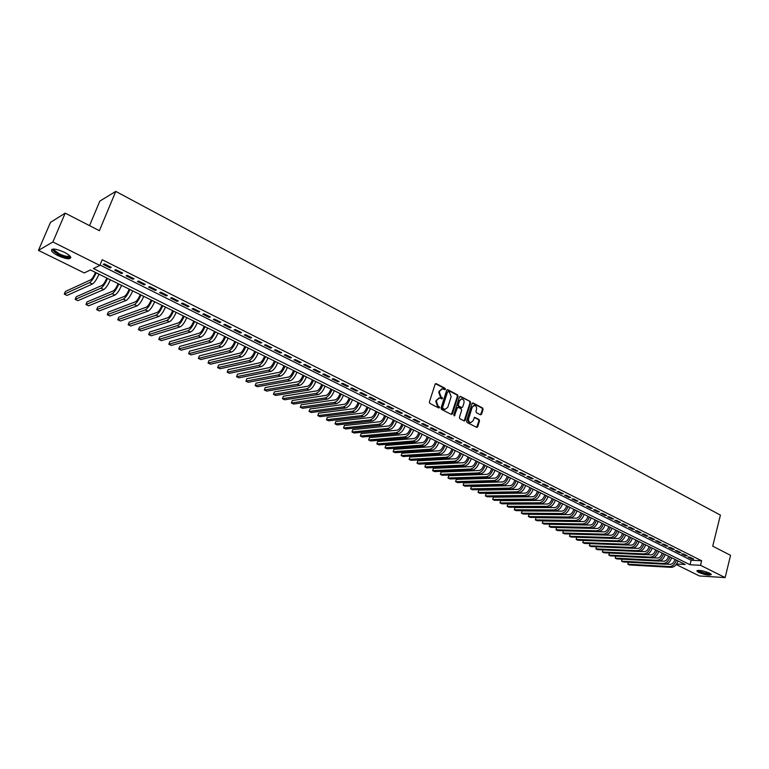 <?xml version="1.0" encoding="UTF-8"?>
<svg xmlns="http://www.w3.org/2000/svg" width="769" height="769" viewBox="0 0 769 769"><rect width="100%" height="100%" fill="white"/><g stroke="black" fill="none" stroke-linecap="round" stroke-linejoin="round"><path stroke-width="1.15" d="M445.453 389.297L445.097 388.307L436.273 383.673L435.119 384.221L429.381 402.004L429.9 403.427L438.791 407.993L439.599 407.599L438.09 406.022L436.436 401.485L436.907 399.995L439.618 397.938L441.944 398.88L442.531 398.429L441.031 396.842L439.378 392.305L439.849 390.835L442.521 388.797L444.876 389.739L445.453 389.297M444.655 389.672L444.472 388.393L435.494 383.702M438.782 407.983L438.618 406.686L437.474 406.09L438.09 406.022M441.723 398.813L441.55 397.515L440.406 396.919L441.031 396.842M698.713 572.453L696.868 571.079C698.473 569.8 702.693 570.483 709.527 573.107L711.335 574.472C709.71 575.741 705.5 575.068 698.713 572.453M58.011 255.654C54.58 253.924 52.417 252.319 51.523 250.848C51.436 248.099 55.685 248.57 64.26 252.242C67.672 253.981 69.806 255.577 70.671 257.029C70.729 259.759 66.509 259.297 58.011 255.654M480.462 414.789L481.567 414.241L483.076 409.358L482.576 407.974L473.146 403.023L472.041 403.571L466.562 421.104L467.071 422.498L476.847 427.449L477.674 426.805L479.51 420.874L479.01 419.49L474.684 417.317L472.945 420.903L470.724 422.623C468.975 422.123 468.273 420.806 468.638 418.682L472.233 407.147L474.415 405.446C476.174 405.936 476.876 407.253 476.53 409.387L475.934 411.3L476.434 412.693L480.462 414.789M676.614 564.013L685.198 564.475L90.444 269.948L84.234 272.928L38.45 250.377L50.485 222.376L65.211 213.128L99.374 230.7L115.773 191.404L720.409 515.105L712.728 546.163L730.55 555.333L725.138 577.596L699.434 575.962L676.239 564.542M65.211 213.128L52.878 241.975L99.845 265.43L93.405 268.525L690.024 564.734L700.501 565.292L725.138 577.596M100.018 265.017L691.148 560.255L701.636 560.774L102.21 259.711L99.845 265.43M701.636 560.774L700.501 565.292M458.026 396.227L457.517 394.824L447.837 389.748L446.702 390.287L441.05 407.993L441.56 409.416L451.316 414.414L452.451 413.857L458.026 396.227L457.401 396.304L456.892 394.91L447.077 389.777M460.573 396.429L470.128 401.437L470.628 402.831L465.149 420.374L464.313 421.018L459.92 418.826L459.41 417.423L461.66 410.281L461.15 408.887L458.42 407.464L457.295 408.022L454.354 415.923L453.797 414.885L459.458 396.977L460.573 396.429L459.949 396.506L470.128 401.437M111.226 267.343L104.296 263.863L103.209 264.392L110.13 267.852L111.226 267.343M122.684 273.082L115.821 269.64L114.716 270.15L121.569 273.572L122.684 273.082M134.027 278.762L127.231 275.36L126.106 275.85L132.893 279.243L134.027 278.762M145.254 284.386L138.535 281.021L137.391 281.492L144.101 284.857L145.254 284.386M156.376 289.951L149.715 286.616L148.561 287.087L155.203 290.413L156.376 289.951M167.382 295.469L160.788 292.172L159.616 292.614L166.2 295.911L167.382 295.469M178.283 300.929L171.756 297.661L170.564 298.093L177.081 301.352L178.283 300.929M189.078 306.341L182.618 303.101L181.407 303.524L187.857 306.744L189.078 306.341M199.767 311.685L193.365 308.484L192.135 308.888L198.527 312.089L199.767 311.685M210.35 316.991L204.016 313.819L202.766 314.213L209.101 317.376L210.35 316.991M220.838 322.24L214.561 319.097L213.301 319.481L219.569 322.615L220.838 322.24M231.219 327.44L225 324.326L223.731 324.701L229.931 327.805L231.219 327.44M241.504 332.593L235.343 329.507L234.055 329.872L240.207 332.948L241.504 332.593M251.684 337.697L245.59 334.64L244.282 334.986L250.377 338.033L251.684 337.697M261.777 342.753L255.731 339.725L254.414 340.061L260.451 343.08L261.777 342.753M271.774 347.751L265.786 344.762L264.449 345.079L270.428 348.069L271.774 347.751M281.665 352.711L275.744 349.741L274.398 350.058L280.32 353.019L281.665 352.711M291.48 357.623L285.607 354.682L284.251 354.99L290.115 357.921L291.48 357.623M301.198 362.497L295.373 359.584L294.008 359.873L299.814 362.776L301.198 362.497M310.82 367.313L305.053 364.429L303.678 364.708L309.436 367.592L310.82 367.313M320.365 372.1L314.646 369.235L313.252 369.505L318.962 372.359L320.365 372.1M329.814 376.829L324.153 373.994L322.749 374.253L328.401 377.079L329.814 376.829M339.177 381.52L333.573 378.713L332.15 378.954L337.754 381.76L339.177 381.52M348.463 386.173L342.897 383.385L341.465 383.625L347.021 386.403L348.463 386.173M357.652 390.777L352.144 388.018L350.702 388.239L356.21 390.998L357.652 390.777M366.765 395.343L361.305 392.603L359.854 392.824L365.313 395.554L366.765 395.343M375.801 399.861L370.389 397.15L368.928 397.362L374.33 400.063L375.801 399.861M384.75 404.35L379.386 401.658L377.915 401.86L383.27 404.542L384.75 404.35M393.622 408.791L388.307 406.128L386.826 406.32L392.132 408.973L393.622 408.791M402.418 413.193L397.15 410.559L395.66 410.733L400.918 413.366L402.418 413.193M411.136 417.557L405.917 414.943L404.407 415.116L409.627 417.73L411.136 417.557M419.778 421.893L414.597 419.297L413.088 419.461L418.259 422.046L419.778 421.893M428.343 426.18L423.21 423.613L421.681 423.767L426.814 426.324L428.343 426.18M436.83 430.429L431.745 427.881L430.207 428.025L435.292 430.573L436.83 430.429M445.241 434.648L440.204 432.12L438.666 432.255L443.703 434.783L445.241 434.648M453.595 438.83L448.596 436.321L447.039 436.456L452.037 438.955L453.595 438.83M461.861 442.973L456.911 440.493L455.354 440.608L460.304 443.088L461.861 442.973M470.061 447.077L465.149 444.617L463.582 444.732L468.494 447.183L470.061 447.077M478.203 451.153L473.329 448.712L471.753 448.817L476.617 451.249L478.203 451.153M486.258 455.19L481.432 452.778L479.846 452.874L484.672 455.286L486.258 455.19M494.256 459.199L489.469 456.796L487.882 456.892L492.66 459.285L494.256 459.199M502.186 463.169L497.437 460.794L495.842 460.871L500.581 463.246L502.186 463.169M510.049 467.11L505.339 464.745L503.733 464.822L508.444 467.177L510.049 467.11M517.845 471.013L513.173 468.677L511.568 468.744L516.23 471.08L517.845 471.013M525.583 474.886L520.949 472.57L519.325 472.627L523.958 474.944L525.583 474.886M533.244 478.731L528.659 476.424L527.025 476.482L531.619 478.779L533.244 478.731M540.857 482.538L536.301 480.26L534.666 480.298L539.213 482.576L540.857 482.538M548.393 486.316L543.875 484.057L542.241 484.095L546.759 486.354L548.393 486.316M555.881 490.064L551.402 487.815L549.748 487.854L554.228 490.093L555.881 490.064M563.302 493.785L558.852 491.554L557.208 491.583L561.649 493.804L563.302 493.785M570.665 497.466L566.253 495.255L564.59 495.274L569.002 497.485L570.665 497.466M577.961 501.128L573.587 498.937L571.925 498.946L576.298 501.138L577.961 501.128M585.209 504.752L580.864 502.58L579.201 502.59L583.536 504.752L585.209 504.752M592.39 508.357L588.093 506.194L586.411 506.194L590.717 508.347L592.39 508.357M599.522 511.923L595.254 509.789L593.572 509.78L597.84 511.914L599.522 511.923M606.597 515.47L602.358 513.346L600.676 513.336L604.905 515.451L606.597 515.47M613.604 518.979L609.404 516.874L607.712 516.855L611.913 518.96L613.604 518.979M620.573 522.468L616.402 520.382L614.71 520.353L618.872 522.439L620.573 522.468M627.475 525.929L623.342 523.852L621.64 523.824L625.774 525.89L627.475 525.929M634.329 529.36L630.224 527.303L628.523 527.265L632.618 529.322L634.329 529.36M641.125 532.763L637.059 530.725L635.348 530.687L639.414 532.725L641.125 532.763M647.873 536.147L643.836 534.119L642.115 534.071L646.162 536.099L647.873 536.147M654.573 539.502L650.555 537.493L648.844 537.435L652.852 539.444L654.573 539.502M661.215 542.827L657.235 540.828L655.515 540.77L659.485 542.77L661.215 542.827M667.809 546.125L663.858 544.144L662.128 544.087L666.079 546.057L667.809 546.125M674.346 549.402L670.424 547.441L668.694 547.374L672.615 549.335L674.346 549.402M680.844 552.651L676.951 550.71L675.211 550.633L679.104 552.584L680.844 552.651M687.284 555.881L683.42 553.949L681.68 553.872L685.544 555.804L687.284 555.881M688.101 557.083L691.937 559.005L693.676 559.082L689.851 557.169L688.101 557.083M115.773 191.404L99.835 201.103L89.531 225.644M38.45 250.377L52.878 241.975M691.148 560.255L690.024 564.734M110.13 267.852L110.486 266.968M121.569 273.572L121.925 272.697M132.893 279.243L133.248 278.368M144.101 284.857L144.457 283.982M155.203 290.413L155.549 289.538M166.2 295.911L166.537 295.046M177.081 301.352L177.418 300.496M187.857 306.744L188.194 305.889M198.527 312.089L198.863 311.234M209.101 317.376L209.428 316.53M219.569 322.615L219.886 321.769M229.931 327.805L230.258 326.96M240.207 332.948L240.514 332.102M250.377 338.033L250.684 337.197M260.451 343.08L260.758 342.243M270.428 348.069L270.736 347.242M280.32 353.019L280.618 352.192M290.115 357.921L290.413 357.095M299.814 362.776L300.112 361.949M309.436 367.592L309.724 366.765M318.962 372.359L319.25 371.533M328.401 377.079L328.68 376.262M337.754 381.76L338.033 380.943M347.021 386.403L347.3 385.586M356.21 390.998L356.48 390.191M365.313 395.554L365.583 394.747M374.33 400.063L374.599 399.265M383.27 404.542L383.539 403.744M392.132 408.973L392.401 408.176M400.918 413.366L401.178 412.578M409.627 417.73L409.887 416.933M418.259 422.046L418.509 421.258M426.814 426.324L427.064 425.545M435.292 430.573L435.542 429.784M443.703 434.783L443.944 433.995M452.037 438.955L452.278 438.176M460.304 443.088L460.544 442.31M468.494 447.183L468.734 446.414M476.617 451.249L476.857 450.48M484.672 455.286L484.912 454.517M492.66 459.285L492.9 458.516M500.581 463.246L500.811 462.486M508.444 467.177L508.665 466.418M516.23 471.08L516.46 470.32M523.958 474.944L524.179 474.185M531.619 478.779L531.84 478.02M539.213 482.576L539.434 481.827M546.759 486.354L546.97 485.604M554.228 490.093L554.449 489.344M561.649 493.804L561.86 493.054M569.002 497.485L569.214 496.745M576.298 501.138L576.51 500.398M583.536 504.752L583.738 504.022M590.717 508.347L590.919 507.617M597.84 511.914L598.042 511.183M604.905 515.451L605.107 514.721M611.913 518.96L612.114 518.229M618.872 522.439L619.064 521.718M625.774 525.89L625.966 525.169M632.618 529.322L632.81 528.601M639.414 532.725L639.606 532.004M646.162 536.099L646.345 535.378M652.852 539.444L653.035 538.733M659.485 542.77L659.677 542.049M666.079 546.057L666.262 545.356M672.615 549.335L672.798 548.624M679.104 552.584L679.287 551.873M685.544 555.804L685.717 555.103M691.937 559.005L692.11 558.304M441.733 388.874L439.849 390.835M440.406 396.919L438.763 392.392L439.234 390.921M438.83 398.015L436.907 399.995M437.474 406.09L435.821 401.562L436.292 400.082M451.422 414.462L457.401 396.304M448.308 391.594L447.51 391.979L442.56 407.512L442.915 408.493L445.059 409.387L447.769 407.33L451.143 396.727L449.5 392.219L448.308 391.594M445.203 409.396L442.29 408.57L441.935 407.58L446.885 392.055M464.12 420.97L470.003 402.908L469.494 401.514M457.853 407.416L456.671 408.099L454.316 415.539L454.94 415.471M463.986 402.889C464.341 400.736 463.62 399.409 461.833 398.919L459.631 400.62L458.343 404.696L458.853 406.099L461.871 407.599L462.698 406.964L463.986 402.889M461.15 398.996L459.631 400.62M461.515 407.637L458.228 406.167L457.718 404.773L459.006 400.697M473.742 405.513L472.233 407.147M470.09 422.681L470.724 422.623L470.09 422.681C468.34 422.181 467.648 420.864 468.004 418.74L471.599 407.214M476.645 427.401L478.876 420.941L478.376 419.557L474.252 417.423M480.548 414.827L482.432 409.425L481.942 408.041L472.416 403.052M95.462 272.428L95.096 273.303C93.568 276.744 92.107 278.926 90.704 279.839L65.384 291.489L64.279 294.143L89.55 282.627C91.646 281.262 93.847 277.984 96.144 272.812L96.163 272.774M64.279 294.143L67.009 295.45L92.405 284.021C94.51 282.665 96.711 279.397 98.999 274.225L99.018 274.187M69.912 256.019C69.402 258.028 65.711 257.528 58.809 254.52C54.964 252.53 53.042 250.877 53.032 249.56L53.503 249.021M53.993 249.041L54.061 249.992L59.251 253.847C64.913 256.385 68.354 256.99 69.556 255.673M51.773 249.358L58.415 254.741C64.433 257.5 68.576 258.413 70.854 257.49M710.556 573.693L710.239 574.01C708.287 575.01 697.147 571.684 698.012 570.367M698.627 570.348C701.886 572.501 705.644 573.53 709.912 573.424L710.027 573.366M697.175 570.54C701.318 573.193 705.971 574.443 711.123 574.299M106.814 278.051L106.449 278.926C104.94 282.348 103.469 284.511 102.056 285.414L76.275 296.719L75.17 299.362L100.912 288.183C103.036 286.847 105.247 283.598 107.525 278.445L110.361 279.81M75.17 299.362L77.88 300.66L103.738 289.567C105.872 288.231 108.073 284.991 110.352 279.849M118.051 283.617L117.695 284.482C116.196 287.904 114.725 290.048 113.283 290.932L87.051 301.9L85.965 304.534L112.159 293.691C114.321 292.383 116.523 289.154 118.782 284.021L118.801 283.982M85.965 304.534L88.646 305.822L114.956 295.056C117.119 293.758 119.33 290.538 121.579 285.405L121.598 285.366M129.182 289.125L128.827 290C127.346 293.393 125.876 295.527 124.415 296.392L97.74 307.033L96.663 309.657L123.3 299.141C125.491 297.863 127.702 294.662 129.932 289.548L129.951 289.509M96.663 309.657L99.316 310.936L126.068 300.496C128.26 299.218 130.47 296.027 132.71 290.913L132.72 290.884M140.208 294.585L139.852 295.45C138.382 298.833 136.911 300.948 135.431 301.794L108.323 312.118L107.256 314.732L134.325 304.543C136.546 303.284 138.766 300.102 140.977 295.017L140.996 294.979M107.256 314.732L109.89 316.001L137.065 305.879C139.295 304.63 141.515 301.458 143.726 296.373L143.736 296.334M151.118 299.987L150.772 300.852C149.311 304.226 147.831 306.322 146.341 307.158L118.801 317.164L117.753 319.769L145.245 309.888C147.494 308.657 149.715 305.504 151.916 300.429L151.926 300.391M117.753 319.769L120.358 321.019L147.965 311.214C150.215 309.984 152.435 306.841 154.627 301.775L154.646 301.736M161.923 305.341L161.586 306.197C160.135 309.561 158.654 311.647 157.136 312.454L129.192 322.153L128.154 324.749L156.059 315.184C158.337 313.973 160.567 310.839 162.74 305.793L165.45 307.091M128.154 324.749L130.74 325.989L158.75 316.501C161.038 315.3 163.259 312.166 165.431 307.119M172.631 310.647L172.294 311.503C170.862 314.848 169.372 316.915 167.844 317.712L139.487 327.104L138.458 329.69L166.777 320.423C169.074 319.241 171.304 316.136 173.467 311.099L173.477 311.061M173.467 311.099L176.149 312.387C173.977 317.443 171.747 320.548 169.44 321.73L141.025 330.91L138.458 329.69M183.233 315.896L182.897 316.741C181.474 320.077 179.994 322.134 178.437 322.913L149.686 332.006L148.667 334.582L177.389 325.623C179.715 324.46 181.945 321.375 184.089 316.357L186.742 317.635C184.598 322.672 182.359 325.758 180.023 326.912L151.205 335.793L148.667 334.582M193.73 321.096L193.404 321.942C191.99 325.258 190.501 327.306 188.934 328.065L159.798 336.86L158.789 339.427L187.896 330.766C190.251 329.632 192.49 326.565 194.605 321.567L194.624 321.538M158.789 339.427L161.307 340.638L190.501 332.045C192.865 330.91 195.105 327.854 197.22 322.865L197.239 322.826M204.131 326.239L203.804 327.094C202.41 330.401 200.92 332.429 199.334 333.169L169.814 341.676L168.815 344.233L198.306 335.861C200.68 334.746 202.929 331.699 205.025 326.729L205.044 326.69M168.815 344.233L171.314 345.435L200.892 337.13C203.276 336.015 205.525 332.977 207.62 328.007L207.63 327.978M214.436 331.343L214.118 332.189C212.734 335.486 211.235 337.495 209.629 338.225L179.744 346.444L178.754 349.001L208.61 340.907C211.023 339.811 213.263 336.793 215.349 331.843L217.925 333.073M178.754 349.001L181.224 350.183L211.177 342.157C213.59 341.08 215.839 338.062 217.915 333.112M224.644 336.399L224.327 337.245C222.952 340.523 221.453 342.522 219.828 343.234L189.578 351.173L188.607 353.721L218.829 345.906C221.261 344.839 223.51 341.84 225.577 336.899L225.586 336.87M188.607 353.721L191.058 354.894L221.366 347.146C223.808 346.088 226.057 343.089 228.114 338.158L228.124 338.129M234.747 341.407L234.439 342.243C233.074 345.512 231.575 347.501 229.941 348.203L199.334 355.864L198.364 358.392L228.941 350.856C231.402 349.818 233.651 346.838 235.698 341.917L235.718 341.878M198.364 358.392L200.796 359.556L231.459 352.087C233.92 351.048 236.17 348.078 238.217 343.166L238.227 343.128M244.763 346.367L244.455 347.204C243.11 350.453 241.61 352.433 239.957 353.115L208.995 360.507L208.043 363.035L238.967 355.768C241.447 354.74 243.706 351.779 245.734 346.886L248.243 348.088M208.043 363.035L210.446 364.189L241.456 356.989C243.946 355.97 246.205 353.009 248.224 348.126M254.693 351.279L254.385 352.115C253.049 355.355 251.54 357.316 249.877 357.989L218.579 365.112L217.637 367.63L248.896 360.623C251.405 359.623 253.664 356.691 255.673 351.808L255.683 351.769M255.673 351.808L258.153 353C256.135 357.902 253.876 360.844 251.367 361.834L220.021 368.774L217.637 367.63M264.517 356.153L264.219 356.979C262.892 360.209 261.383 362.151 259.701 362.814L228.076 369.678L227.143 372.186L258.74 365.448C261.268 364.468 263.527 361.545 265.516 356.681L265.536 356.653M227.143 372.186L229.498 373.321L261.191 366.64C263.719 365.669 265.978 362.747 267.968 357.902L267.977 357.864M274.264 360.969L273.966 361.795C272.649 365.015 271.14 366.948 269.438 367.592L237.486 374.195L236.564 376.695L268.487 370.216C271.034 369.255 273.303 366.361 275.283 361.517L275.292 361.478M236.564 376.695L238.909 377.819L270.919 371.398C273.466 370.447 275.725 367.553 277.705 362.718L277.715 362.68M283.915 365.756L283.617 366.573C282.31 369.783 280.8 371.696 279.089 372.331L246.82 378.684L245.907 381.174L278.147 374.945C280.723 374.003 282.982 371.129 284.943 366.304L287.366 367.457M245.907 381.174L248.224 382.289L280.55 376.118C283.127 375.185 285.395 372.311 287.346 367.495M293.479 370.485L293.181 371.312C291.893 374.503 290.384 376.406 288.654 377.031L256.067 383.125L255.164 385.615L287.721 379.626C290.317 378.713 292.576 375.849 294.527 371.052L294.537 371.014M255.164 385.615L257.461 386.72L290.105 380.799C292.701 379.886 294.969 377.021 296.911 372.225L296.921 372.196M302.957 375.185L302.669 376.003C301.381 379.184 299.872 381.078 298.132 381.684L265.238 387.538L264.344 390.008L297.209 384.279C299.823 383.375 302.092 380.53 304.015 375.753L304.034 375.714M304.015 375.753L306.389 376.887C304.457 381.703 302.179 384.538 299.564 385.432L266.622 391.104L264.344 390.008M312.349 379.828L312.06 380.645C310.791 383.818 309.273 385.702 307.523 386.288L274.331 391.902L273.447 394.372L306.61 388.874C309.244 387.999 311.512 385.173 313.425 380.405L313.435 380.376M273.447 394.372L275.706 395.458L308.946 390.018C311.58 389.143 313.858 386.326 315.761 381.568L315.771 381.53M321.653 384.442L321.365 385.259C320.106 388.412 318.597 390.277 316.828 390.863L283.348 396.237L282.473 398.698L315.924 393.44C318.577 392.575 320.846 389.768 322.749 385.029L322.759 384.99M282.473 398.698L284.713 399.774L318.241 394.574C320.894 393.718 323.172 390.912 325.066 386.173L325.076 386.134M330.881 389.008L330.593 389.816C329.343 392.969 327.834 394.824 326.056 395.391L292.287 400.534L291.413 402.985L325.162 397.958C327.825 397.112 330.103 394.334 331.987 389.595L331.997 389.566M291.413 402.985L293.643 404.052L327.459 399.082C330.132 398.246 332.4 395.458 334.284 390.739L334.294 390.7M340.023 393.536L339.744 394.343C338.504 397.477 336.985 399.322 335.197 399.88L301.15 404.792L300.285 407.234L334.313 402.437C336.995 401.61 339.273 398.842 341.138 394.132L343.426 395.228M300.285 407.234L302.496 408.291L336.591 403.552C339.273 402.735 341.551 399.967 343.416 395.256M349.078 398.025L348.809 398.832C347.578 401.947 346.06 403.783 344.252 404.321L309.936 409.012L309.08 411.453L343.378 406.878C346.088 406.07 348.367 403.321 350.212 398.63L350.231 398.592M309.08 411.453L311.272 412.501L345.637 407.983C348.347 407.176 350.626 404.436 352.471 399.745L352.481 399.707M358.066 402.475L357.787 403.273C356.566 406.388 355.047 408.204 353.24 408.733L318.645 413.203L317.808 415.635L352.375 411.28C355.095 410.492 357.374 407.762 359.21 403.081L359.219 403.043M317.808 415.635L319.971 416.673L354.605 412.367C357.335 411.588 359.613 408.858 361.449 404.186L361.459 404.158M366.967 406.878L366.698 407.676C365.486 410.781 363.968 412.588 362.141 413.107L327.286 417.356L326.45 419.778L361.286 415.635C364.025 414.866 366.304 412.155 368.13 407.493L368.14 407.464M326.45 419.778L328.603 420.806L363.497 416.721C366.246 415.962 368.524 413.251 370.341 408.589L370.35 408.56M375.791 411.252L375.522 412.049C374.32 415.135 372.802 416.933 370.966 417.432L335.861 421.47L335.034 423.882L370.12 419.961C372.869 419.211 375.157 416.519 376.964 411.876L376.973 411.838M335.034 423.882L337.168 424.911L372.311 421.037C375.07 420.287 377.358 417.596 379.155 412.963L379.175 412.924M384.538 415.577L384.269 416.375C383.077 419.451 381.559 421.239 379.713 421.729L344.358 425.555L343.532 427.958L378.877 424.248C381.645 423.517 383.933 420.835 385.721 416.212L385.73 416.173M343.532 427.958L345.656 428.977L381.049 425.315C383.827 424.584 386.115 421.912 387.903 417.288L387.912 417.25M393.209 419.874L392.949 420.672C391.757 423.729 390.239 425.507 388.383 425.988L352.779 429.602L351.971 432.005L387.557 428.496C390.344 427.785 392.623 425.122 394.41 420.508L396.573 421.547C394.785 426.18 392.507 428.842 389.71 429.554L354.067 433.005L351.971 432.005M401.803 424.132L401.543 424.921C400.37 427.977 398.851 429.736 396.987 430.207L361.142 433.62L360.334 436.013L396.16 432.707C398.967 432.015 401.245 429.362 403.014 424.776L403.023 424.738M360.334 436.013L362.42 437.013L398.304 433.754C401.11 433.062 403.398 430.419 405.157 425.834L405.167 425.795M410.329 428.352L410.069 429.14C408.906 432.188 407.387 433.937 405.503 434.398L369.428 437.609L368.639 439.993L404.696 436.888C407.512 436.206 409.8 433.572 411.55 428.996L411.559 428.967M368.639 439.993L370.696 440.973L406.82 437.926C409.637 437.244 411.924 434.62 413.674 430.054L413.684 430.015M418.778 432.534L418.519 433.322C417.365 436.35 415.846 438.099 413.953 438.541L377.656 441.56L376.868 443.934L413.155 441.031C415.991 440.358 418.269 437.744 420.009 433.187L420.018 433.158M376.868 443.934L378.915 444.915L415.26 442.06C418.096 441.396 420.383 438.782 422.114 434.235L422.123 434.197M427.151 436.686L426.901 437.465C425.757 440.493 424.238 442.223 422.335 442.656L385.807 445.472L385.029 447.846L421.537 445.136C424.392 444.482 426.68 441.887 428.4 437.34L428.41 437.311M385.029 447.846L387.057 448.817L423.623 446.155C426.478 445.511 428.766 442.915 430.486 438.378L430.496 438.34M435.456 440.8L435.216 441.579C434.072 444.588 432.553 446.308 430.64 446.741L393.901 449.365L393.122 451.72L429.861 449.202C432.716 448.567 435.004 445.991 436.715 441.464L436.725 441.425M393.122 451.72L395.141 452.691L431.928 450.221C434.793 449.586 437.08 447.01 438.782 442.483L438.791 442.454M443.694 444.876L443.453 445.655C442.319 448.654 440.8 450.365 438.878 450.778L401.918 453.22L401.158 455.575L438.099 453.239C440.983 452.624 443.271 450.057 444.963 445.549L444.972 445.511M444.963 445.549L447.029 446.529C445.318 451.067 443.031 453.633 440.156 454.248L403.158 456.526L401.158 455.575L401.918 453.22M451.864 448.923L451.624 449.702C450.499 452.681 448.981 454.383 447.049 454.796L409.877 457.046L409.118 459.391L446.28 457.247C449.173 456.642 451.461 454.085 453.143 449.596L455.19 450.567M446.28 457.247L448.317 458.237L411.107 460.343L409.118 459.391L409.877 457.046M448.317 458.237C451.211 457.642 453.499 455.094 455.171 450.605M459.958 452.931L459.718 453.7C458.612 456.68 457.084 458.372 455.152 458.766L417.778 460.842L417.029 463.178L454.392 461.217C457.295 460.621 459.583 458.093 461.246 453.614L461.265 453.575M417.778 460.842L417.029 463.178L418.99 464.12L456.402 462.198C459.314 461.611 461.602 459.083 463.265 454.614L463.274 454.575M467.994 456.911L467.754 457.68C466.648 460.65 465.13 462.323 463.188 462.717L425.613 464.601L424.863 466.937L462.429 465.149C465.341 464.572 467.629 462.054 469.292 457.593L469.301 457.565M469.292 457.593L471.301 458.555C469.638 463.044 467.35 465.553 464.428 466.129L426.814 467.869L424.863 466.937L425.613 464.601M475.953 460.852L475.723 461.621C474.627 464.582 473.098 466.245 471.147 466.629L433.38 468.34L432.639 470.657L470.407 469.052C473.329 468.494 475.617 465.985 477.27 461.544L477.28 461.506M433.38 468.34L432.639 470.657L434.581 471.589L472.387 470.022C475.319 469.465 477.607 466.966 479.25 462.525L479.26 462.496M483.855 464.764L483.624 465.533C482.538 468.475 481.01 470.138 479.049 470.503L441.089 472.041L440.358 474.358L478.308 472.925C481.25 472.377 483.538 469.888 485.172 465.456L487.152 466.399M478.308 472.925L480.279 473.887L442.281 475.28L440.358 474.358L441.089 472.041M480.279 473.887C483.22 473.339 485.508 470.859 487.142 466.437M491.689 468.648L491.458 469.407C490.382 472.339 488.853 473.992 486.892 474.348L448.74 475.723L448.019 478.03L486.152 476.761C489.103 476.232 491.391 473.752 493.016 469.34L494.976 470.272M486.152 476.761L488.104 477.722L449.923 478.943L448.019 478.03L448.74 475.723M488.104 477.722C491.064 477.184 493.352 474.723 494.967 470.311M499.456 472.493L499.225 473.252C498.158 476.174 496.63 477.818 494.659 478.164L456.325 479.366L455.613 481.663L493.938 480.567C496.899 480.048 499.187 477.597 500.792 473.195L502.743 474.117C501.119 478.549 498.841 481 495.87 481.519L457.497 482.576L455.613 481.663L456.325 479.366M507.165 476.309L506.934 477.068C505.877 479.981 504.349 481.605 502.368 481.952L463.851 482.98L463.149 485.277L501.648 484.345C504.627 483.845 506.915 481.394 508.511 477.011L508.52 476.982M463.851 482.98L463.149 485.277L465.024 486.181L503.57 485.287C506.55 484.787 508.838 482.346 510.433 477.962L510.443 477.934M514.807 480.096L514.576 480.846C513.529 483.749 512 485.374 510.01 485.7L471.33 486.575L470.628 488.863L509.299 488.094C512.289 487.604 514.576 485.172 516.162 480.808L516.172 480.769M516.162 480.808L518.075 481.711C516.48 486.114 514.192 488.536 511.202 489.026L472.483 489.757L470.628 488.863L471.33 486.575M522.382 483.845L522.161 484.595C521.113 487.498 519.594 489.103 517.595 489.43L478.741 490.141L478.039 492.42L516.893 491.804C519.892 491.333 522.18 488.911 523.747 484.566L523.756 484.528M523.747 484.566L525.65 485.46C524.064 489.843 521.786 492.256 518.777 492.737L479.885 493.304L478.039 492.42L478.741 490.141M529.908 487.575L529.687 488.325C528.649 491.208 527.121 492.804 525.121 493.121L486.095 493.669L485.402 495.947L524.42 495.496C527.428 495.025 529.716 492.631 531.283 488.286L533.157 489.18M524.42 495.496L526.294 496.409L487.238 496.822L485.402 495.947L486.095 493.669M526.294 496.409C529.303 495.947 531.59 493.554 533.148 489.219M537.358 491.266L537.146 492.016C536.118 494.89 534.59 496.476 532.581 496.784L493.39 497.178L492.708 499.446L531.888 499.148C534.907 498.696 537.195 496.313 538.742 491.987L540.617 492.871M531.888 499.148L533.753 500.061L494.525 500.321L492.708 499.446L493.39 497.178M533.753 500.061C536.772 499.61 539.059 497.226 540.607 492.91M544.76 494.928L544.548 495.669C543.52 498.543 542.001 500.119 539.982 500.417L500.638 500.657L499.956 502.916L539.3 502.782C542.328 502.34 544.615 499.965 546.153 495.659L546.163 495.621M500.638 500.657L499.956 502.916L501.763 503.782L541.145 503.676C544.173 503.243 546.461 500.869 547.999 496.572L548.009 496.534M552.104 498.562L551.892 499.302C550.873 502.167 549.354 503.733 547.326 504.022L507.828 504.118L507.156 506.367L546.653 506.377C549.691 505.944 551.969 503.589 553.497 499.292L555.343 500.167M546.653 506.377L548.48 507.271L508.943 507.223L507.156 506.367L507.828 504.118M548.48 507.271C551.517 506.848 553.805 504.493 555.333 500.196M559.38 502.167L559.169 502.907C558.159 505.752 556.641 507.319 554.612 507.598L514.961 507.54L514.298 509.789L553.94 509.943C556.987 509.53 559.274 507.184 560.793 502.907L560.803 502.868M560.793 502.907L562.61 503.772C561.091 508.078 558.803 510.424 555.756 510.837L516.066 510.645L514.298 509.789L514.961 507.54M566.609 505.752L566.397 506.483C565.398 509.318 563.879 510.876 561.841 511.145L522.036 510.943L521.382 513.183L561.178 513.49C564.235 513.086 566.513 510.751 568.022 506.483L568.031 506.454M522.036 510.943L521.382 513.183L523.141 514.028L562.975 514.365C566.032 513.971 568.32 511.635 569.819 507.377L569.829 507.348M573.77 509.299L573.568 510.03C572.569 512.856 571.05 514.403 569.012 514.672L529.062 514.317L528.409 516.557L568.358 516.999C571.425 516.605 573.703 514.288 575.202 510.039L575.202 510.01M575.202 510.039L576.99 510.895C575.491 515.172 573.213 517.489 570.137 517.873L530.158 517.393L528.409 516.557L529.062 514.317M580.883 512.817L580.682 513.548C579.691 516.364 578.173 517.902 576.125 518.162L536.031 517.672L535.387 519.902L575.472 520.488C578.548 520.104 580.835 517.797 582.316 513.567L584.094 514.413M575.472 520.488L577.25 521.353L537.127 520.728L535.387 519.902L536.031 517.672M577.25 521.353C580.326 520.978 582.604 518.671 584.084 514.442M587.939 516.316L587.737 517.047C586.757 519.854 585.238 521.382 583.181 521.632L542.952 520.998L542.318 523.218L582.537 523.939C585.622 523.574 587.901 521.286 589.381 517.056L589.39 517.028M589.381 517.056L591.14 517.902C589.66 522.151 587.381 524.439 584.296 524.804L544.039 524.045L542.318 523.218L542.952 520.998M594.937 519.777L594.745 520.507C593.764 523.304 592.245 524.823 590.188 525.064L549.825 524.295L549.191 526.515L589.554 527.371C592.639 527.015 594.918 524.737 596.388 520.526L598.138 521.363C596.667 525.592 594.389 527.87 591.294 528.226L550.902 527.332L549.191 526.515L549.825 524.295M601.887 523.218L601.685 523.949C600.724 526.736 599.205 528.245 597.138 528.476L556.641 527.572L556.016 529.783L596.504 530.783C599.609 530.437 601.887 528.168 603.338 523.977L603.348 523.939M556.641 527.572L556.016 529.783L557.717 530.6L598.234 531.629C601.339 531.283 603.617 529.014 605.068 524.833L605.078 524.794M608.779 526.63L608.577 527.351C607.625 530.139 606.107 531.639 604.04 531.869L563.408 530.831L562.793 533.032L603.405 534.157C606.52 533.821 608.798 531.571 610.24 527.39L610.25 527.361M563.408 530.831L562.793 533.032L564.475 533.84L605.126 535.003C608.241 534.666 610.509 532.417 611.951 528.236L611.961 528.207M615.613 530.024L615.421 530.735C614.469 533.513 612.951 535.003 610.874 535.224L570.127 534.061L569.512 536.253L610.259 537.512C613.374 537.185 615.652 534.945 617.084 530.783L617.094 530.745M570.127 534.061L569.512 536.253L571.184 537.05L611.961 538.348C615.085 538.021 617.353 535.782 618.785 531.619L618.795 531.59M622.4 533.378L622.208 534.099C621.265 536.858 619.747 538.348 617.67 538.56L576.798 537.262L576.183 539.444L617.055 540.838C620.179 540.53 622.448 538.29 623.88 534.147L623.88 534.109M576.798 537.262L576.183 539.444L577.846 540.242L618.747 541.664C621.871 541.357 624.149 539.127 625.562 534.984L625.572 534.945M629.138 536.714L628.946 537.435C628.004 540.184 626.495 541.664 624.409 541.866L583.411 540.444L582.806 542.626L623.803 544.144C626.927 543.837 629.205 541.616 630.618 537.483L630.628 537.454M630.618 537.483L632.301 538.281C630.888 542.443 628.609 544.663 625.476 544.961L584.459 543.414L582.806 542.626L583.411 540.444M635.819 540.021L635.636 540.742C634.694 543.481 633.185 544.952 631.099 545.154L625.879 544.952M637.318 540.761L637.309 540.799C635.905 544.913 633.627 547.124 630.493 547.413L589.39 545.779L589.977 543.625L589.39 545.779L591.025 546.557L632.156 548.23C635.3 547.941 637.568 545.74 638.972 541.616L638.981 541.587M642.451 543.308L642.269 544.019C641.336 546.759 639.827 548.22 637.732 548.412L632.762 548.21M645.595 544.904L643.951 544.048C642.548 548.191 640.279 550.383 637.136 550.671L595.917 548.903L596.484 546.778L595.917 548.903L597.542 549.681L638.789 551.479C641.932 551.2 644.201 549.008 645.595 544.904L645.604 544.865M649.036 546.567L648.853 547.278C647.931 550.008 646.421 551.46 644.316 551.642L639.539 551.44M652.17 548.153L650.545 547.317C649.151 551.44 646.883 553.622 643.73 553.891L602.396 552.007L602.944 549.912L602.396 552.007L604.011 552.786L645.374 554.699C648.527 554.43 650.795 552.248 652.17 548.153L652.179 548.124M655.572 549.806L655.39 550.508C654.467 553.228 652.958 554.68 650.862 554.853L646.239 554.641M657.072 550.585L658.706 551.354C657.322 555.468 655.063 557.64 651.901 557.89L610.432 555.862L608.837 555.093L650.276 557.102C653.429 556.833 655.697 554.67 657.072 550.585L657.082 550.556M609.394 553.026L608.837 555.093L609.356 553.026M662.051 553.017L661.869 553.718C660.965 556.429 659.456 557.871 657.351 558.034L652.881 557.823M615.767 556.122L615.219 558.15L616.805 558.919L658.379 561.072C661.551 560.822 663.81 558.659 665.175 554.593L665.185 554.564M615.729 556.122L615.219 558.15L656.764 560.274C659.927 560.024 662.196 557.861 663.56 553.795L665.175 554.593M668.492 556.198L668.309 556.91C667.405 559.601 665.896 561.034 663.791 561.197L659.456 560.976M670.001 556.987L671.616 557.746C670.251 561.831 667.992 563.975 664.82 564.215L623.14 561.947L621.563 561.197L663.214 563.437C666.387 563.187 668.646 561.043 670.001 556.987L670.01 556.958M622.102 559.188L621.563 561.197L622.054 559.188M674.874 559.361L674.701 560.063C673.798 562.754 672.298 564.177 670.184 564.34L665.983 564.11M628.388 562.235L627.86 564.206L629.427 564.965L671.202 567.339C674.384 567.118 676.643 564.975 677.989 560.937L677.998 560.909M628.331 562.235L627.86 564.206L669.607 566.561C672.788 566.33 675.047 564.196 676.393 560.149L676.403 560.12M444.472 388.393L445.097 388.307M438.618 406.686L439.234 406.609M441.55 397.515L442.175 397.438M438.763 392.392L439.378 392.305M435.821 401.562L436.436 401.485M435.648 383.76L436.273 383.673M451.826 413.924L452.451 413.857M447.212 389.835L447.837 389.748M456.892 394.91L457.517 394.824M441.935 407.58L442.56 407.512M442.29 408.57L442.915 408.493M443.492 409.185L444.117 409.118M470.003 402.908L470.628 402.831M464.514 420.432L465.149 420.374M456.671 408.099L457.295 408.022M457.718 404.773L458.343 404.696M458.228 406.167L458.853 406.099M460.958 407.589L461.583 407.512M468.004 418.74L468.638 418.682M474.329 417.461L474.963 417.394M478.376 419.557L479.01 419.49M478.876 420.941L479.51 420.874M477.04 426.862L477.674 426.805M472.512 403.1L473.146 403.023M481.942 408.041L482.576 407.974M482.432 409.425L483.076 409.358M480.923 414.299L481.567 414.241M96.144 272.812L98.999 274.225M89.55 282.627L92.405 284.021M100.912 288.183L103.738 289.567M118.782 284.021L121.579 285.405M112.159 293.691L114.956 295.056M129.932 289.548L132.71 290.913M123.3 299.141L126.068 300.496M140.977 295.017L143.726 296.373M134.325 304.543L137.065 305.879M151.916 300.429L154.627 301.775M145.245 309.888L147.965 311.214M156.059 315.184L158.75 316.501M166.777 320.423L169.44 321.73M177.389 325.623L180.023 326.912M194.605 321.567L197.22 322.865M187.896 330.766L190.501 332.045M205.025 326.729L207.62 328.007M198.306 335.861L200.892 337.13M208.61 340.907L211.177 342.157M225.577 336.899L228.114 338.158M218.829 345.906L221.366 347.146M235.698 341.917L238.217 343.166M228.941 350.856L231.459 352.087M238.967 355.768L241.456 356.989M248.896 360.623L251.367 361.834M265.516 356.681L267.968 357.902M258.74 365.448L261.191 366.64M275.283 361.517L277.705 362.718M268.487 370.216L270.919 371.398M278.147 374.945L280.55 376.118M294.527 371.052L296.911 372.225M287.721 379.626L290.105 380.799M297.209 384.279L299.564 385.432M313.425 380.405L315.761 381.568M306.61 388.874L308.946 390.018M322.749 385.029L325.066 386.173M315.924 393.44L318.241 394.574M331.987 389.595L334.284 390.739M325.162 397.958L327.459 399.082M334.313 402.437L336.591 403.552M350.212 398.63L352.471 399.745M343.378 406.878L345.637 407.983M359.21 403.081L361.449 404.186M352.375 411.28L354.605 412.367M368.13 407.493L370.341 408.589M361.286 415.635L363.497 416.721M376.964 411.876L379.155 412.963M370.12 419.961L372.311 421.037M385.721 416.212L387.903 417.288M378.877 424.248L381.049 425.315M387.557 428.496L389.71 429.554M403.014 424.776L405.157 425.834M396.16 432.707L398.304 433.754M411.55 428.996L413.674 430.054M404.696 436.888L406.82 437.926M420.009 433.187L422.114 434.235M413.155 441.031L415.26 442.06M428.4 437.34L430.486 438.378M421.537 445.136L423.623 446.155M436.715 441.464L438.782 442.483M429.861 449.202L431.928 450.221M438.099 453.239L440.156 454.248M461.246 453.614L463.265 454.614M454.392 461.217L456.402 462.198M462.429 465.149L464.428 466.129M477.27 461.544L479.25 462.525M470.407 469.052L472.387 470.022M493.938 480.567L495.87 481.519M508.511 477.011L510.433 477.962M501.648 484.345L503.57 485.287M509.299 488.094L511.202 489.026M516.893 491.804L518.777 492.737M546.153 495.659L547.999 496.572M539.3 502.782L541.145 503.676M553.94 509.943L555.756 510.837M568.022 506.483L569.819 507.377M561.178 513.49L562.975 514.365M568.358 516.999L570.137 517.873M582.537 523.939L584.296 524.804M589.554 527.371L591.294 528.226M603.338 523.977L605.068 524.833M596.504 530.783L598.234 531.629M610.24 527.39L611.951 528.236M603.405 534.157L605.126 535.003M617.084 530.783L618.785 531.619M610.259 537.512L611.961 538.348M623.88 534.147L625.562 534.984M617.055 540.838L618.747 541.664M623.803 544.144L625.476 544.961M637.309 540.799L638.972 541.616M630.493 547.413L632.156 548.23M637.136 550.671L638.789 551.479M643.73 553.891L645.374 554.699M650.276 557.102L651.901 557.89M656.764 560.274L658.379 561.072M663.214 563.437L664.82 564.215M676.393 560.149L677.989 560.937M669.607 566.561L671.202 567.339M444.434 409.464L445.059 409.387M461.246 407.676L461.871 407.599M53.907 249.252L53.032 249.56M54.455 249.079L54.061 249.992"/></g></svg>
